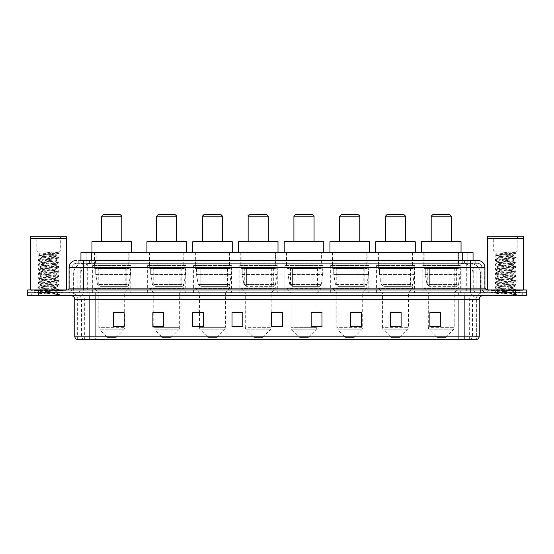 <?xml version="1.0" encoding="UTF-8"?>
<svg xmlns="http://www.w3.org/2000/svg" width="554" height="554" viewBox="0 0 554 554"><rect width="100%" height="100%" fill="white"/><g stroke="black" fill="none" stroke-linecap="round" stroke-linejoin="round"><path stroke-width="0.42" stroke-dasharray="2.77 2.08" d="M460.326 265.491L422.19 265.491L460.326 265.491L460.326 292.831L422.19 292.831L460.326 292.831M422.19 265.491L422.19 292.831M414.565 265.491L376.429 265.491L414.565 265.491L414.565 292.831L376.429 292.831L414.565 292.831M376.429 265.491L376.429 292.831M368.805 265.491L330.676 265.491L368.805 265.491L368.805 292.831L330.676 292.831L368.805 292.831M330.676 265.491L330.676 292.831M323.044 265.491L284.915 265.491L323.044 265.491L323.044 292.831L284.915 292.831L323.044 292.831M284.915 265.491L284.915 292.831M277.291 265.491L239.155 265.491L277.291 265.491L277.291 292.831L239.155 292.831L277.291 292.831M239.155 265.491L239.155 292.831M231.53 265.491L193.394 265.491L231.53 265.491L231.53 292.831L193.394 292.831L231.53 292.831M193.394 265.491L193.394 292.831M185.77 265.491L147.634 265.491L185.77 265.491L185.77 292.831L147.634 292.831L185.77 292.831M147.634 265.491L147.634 292.831M130.799 265.491L92.67 265.491L130.799 265.491L130.799 292.831L92.67 292.831L130.799 292.831M92.67 265.491L92.67 292.831M469.64 263.33L466.136 263.33L470.893 263.372L472.887 264.23L458.968 263.344L95.032 263.344L81.113 264.23L80.946 260.449L475.214 260.449L78.786 260.449L78.786 263.33L475.214 263.33L78.786 263.33M473.054 252.541L80.946 252.541M470.893 263.372A10.789 10.789 0 0 1 480.713 274.119L480.713 292.831L73.287 292.831L480.713 292.831M80.946 264.161L83.107 263.372L87.864 263.33L84.36 263.33M83.107 263.372A10.789 10.789 0 0 0 73.287 274.119L73.502 292.831M129.186 252.541L94.291 252.541L129.186 252.541L129.186 265.491L94.291 265.491L129.186 265.491M94.291 252.541L94.291 265.491M184.15 252.541L149.255 252.541L184.15 252.541L184.15 265.491L149.255 265.491L184.15 265.491M149.255 252.541L149.255 265.491M229.91 252.541L195.015 252.541L229.91 252.541L229.91 265.491L195.015 265.491L229.91 265.491M195.015 252.541L195.015 265.491M275.67 252.541L240.775 252.541L275.67 252.541L275.67 265.491L240.775 265.491L275.67 265.491M240.775 252.541L240.775 265.491M321.431 252.541L286.536 252.541L321.431 252.541L321.431 265.491L286.536 265.491L321.431 265.491M286.536 252.541L286.536 265.491M367.184 252.541L332.289 252.541L367.184 252.541L367.184 265.491L332.289 265.491L367.184 265.491M332.289 252.541L332.289 265.491M412.945 252.541L378.05 252.541L412.945 252.541L412.945 265.491L378.05 265.491L412.945 265.491M378.05 252.541L378.05 265.491M458.705 252.541L423.81 252.541L458.705 252.541L458.705 265.491L423.81 265.491L458.705 265.491M423.81 252.541L423.81 265.491M473.054 260.449L472.887 252.541M87.864 263.33L466.136 263.33M83.46 260.449L475.214 260.449L475.214 263.33M477.735 263.33L76.265 263.33L477.735 263.33A4.314 4.314 0 0 1 482.049 267.644L482.049 288.149L69.07 288.149M69.07 267.644L482.049 267.644L71.951 267.644L71.951 288.149A4.674 4.674 0 0 1 67.269 292.831L486.731 292.831L67.269 292.831M477.735 260.449L477.624 260.449A7.195 7.084 90 0 1 484.708 267.644L484.93 267.644M83.46 289.95L486.731 289.95L83.46 289.95M519.825 289.95L491.045 289.95L519.825 289.95L519.825 292.831L491.045 292.831L519.825 292.831L519.825 290.67L491.045 290.67L519.825 290.67M491.045 289.95L491.045 290.67M62.955 289.95L34.175 289.95L62.955 289.95L62.955 292.831L34.175 292.831L62.955 292.831L62.955 290.67L34.175 290.67L62.955 290.67M34.175 289.95L34.175 290.67M526.3 295.704L27.7 295.704L27.7 289.95L526.3 289.95M27.7 292.831L526.3 292.831L27.7 292.831M65.829 292.831L65.829 295.704L31.294 295.704L65.829 295.704L31.294 295.704L65.829 295.704L65.829 292.831L31.294 292.831L31.294 295.704L31.294 292.831L65.829 292.831M522.706 292.831L522.706 295.704L488.171 295.704L522.706 295.704L488.171 295.704L522.706 295.704L522.706 292.831L488.171 292.831L488.171 295.704L488.171 292.831L522.706 292.831M66.189 290.67L30.941 290.67L66.189 290.67L66.189 292.831L30.941 292.831L66.189 292.831M30.941 290.67L30.941 292.831M523.059 290.67L487.811 290.67L523.059 290.67L523.059 292.831L487.811 292.831L523.059 292.831M487.811 290.67L487.811 292.831M476.191 339.595L464.854 339.595L464.854 299.305L476.371 299.305L476.371 339.595L476.371 299.305A6.475 6.475 0 0 1 482.846 292.831L71.154 292.831L482.846 292.831M77.629 339.595L77.629 299.305L479.245 299.305M464.854 295.704L71.154 295.704L464.854 295.704M491.045 292.831L519.825 292.831L491.045 292.831M34.175 292.831L62.955 292.831L34.175 292.831M440.679 326.181L440.679 312.29L440.679 326.68L429.89 326.68L429.89 312.366L429.89 326.68L440.679 326.68L440.679 312.435L440.679 326.68L440.679 312.865L429.89 312.865L429.89 326.68L429.89 312.29L440.679 312.29L429.89 312.29L440.679 312.29L440.679 326.181L429.89 326.181M401.11 326.181L401.11 312.29L401.11 326.68L390.321 326.68L390.321 312.366L390.321 326.68L401.11 326.68L401.11 312.435L401.11 326.68L401.11 312.865L390.321 312.865L390.321 326.68L390.321 312.29L401.11 312.29L390.321 312.29L401.11 312.29L401.11 326.181L390.321 326.181M361.54 326.181L361.54 312.29L361.54 326.68L350.744 326.68L350.744 312.366L350.744 326.68L361.54 326.68L361.54 312.435L361.54 326.68L361.54 312.865L350.744 312.865L350.744 326.68L350.744 312.29L361.54 312.29L350.744 312.29L361.54 312.29L361.54 326.181L350.744 326.181M311.175 312.366L321.971 312.366L321.971 326.68L321.971 312.29L321.971 326.68L311.175 326.68L311.175 312.366L311.175 326.68L321.971 326.68L321.971 312.435L321.971 326.68L321.971 312.865L311.175 312.865L311.175 312.29L311.175 326.68L311.175 312.29L321.971 312.29L311.175 312.29L316.93 312.29L316.93 292.831L291.03 292.831L291.03 327.31A3.594 3.594 0 0 0 292.083 329.859L315.877 329.859L292.083 329.859L299.666 337.434L308.294 337.434L299.666 337.434M124.11 326.181L124.11 312.29L124.11 326.68L113.321 326.68L113.321 312.366L113.321 326.68L124.11 326.68L124.11 312.435L124.11 326.68L124.11 312.865L113.321 312.865L113.321 326.68L113.321 312.29L124.11 312.29L113.321 312.29L124.11 312.29L124.11 326.181L113.321 326.181M163.679 312.366L152.89 312.366L152.89 326.68L163.679 326.68L163.679 312.29L163.679 326.68L152.89 326.68L152.89 312.366L152.89 326.68L163.679 326.68L163.679 312.435L163.679 326.68L163.679 312.865L152.89 312.865L152.89 326.68L152.89 312.366L152.89 326.68L152.89 312.865L163.679 312.865L163.679 312.29L152.89 312.29L163.679 312.29L153.756 312.29L153.756 292.831L149.615 288.509L183.789 288.509L149.615 288.509L149.615 287.076L183.789 287.076L149.615 287.076M203.256 312.366L192.46 312.366L192.46 326.68L203.256 326.68L203.256 312.29L203.256 326.68L192.46 326.68L192.46 312.366L192.46 326.68L203.256 326.68L203.256 312.435L203.256 326.68L203.256 312.865L192.46 312.865L192.46 312.29L192.46 326.68L192.46 312.366L192.46 326.68L192.46 312.865L203.256 312.865L203.256 312.29L192.46 312.29L203.256 312.29L199.509 312.29L199.509 292.831L195.375 288.509L229.55 288.509L195.375 288.509L195.375 287.076L229.55 287.076L195.375 287.076M242.825 326.181L242.825 312.29L242.825 326.68L232.029 326.68L232.029 312.366L232.029 326.68L242.825 326.68L242.825 312.435L242.825 326.68L242.825 312.865L232.029 312.865L232.029 312.29L232.029 326.68L232.029 312.366L232.029 326.68L232.029 312.865L242.825 312.865L242.825 312.366L242.825 326.181L232.029 326.181L232.029 326.68L242.825 326.68L242.825 312.366L232.029 312.366L232.029 326.181M282.395 326.181L282.395 312.29L282.395 326.68L271.605 326.68L271.605 312.366L271.605 326.68L282.395 326.68L282.395 312.435L282.395 326.68L282.395 312.865L271.605 312.865L271.605 312.29L271.605 326.68L271.605 312.366L271.605 326.68L271.605 312.865L282.395 312.865L282.395 312.366L282.395 326.181L271.605 326.181L271.605 326.68L282.395 326.68L282.395 312.366L271.605 312.366L271.605 326.181M84.07 339.595A3.594 3.546 -90 0 1 81.521 336.139L81.521 299.305L95.69 299.305L95.69 336.139L74.97 336.139A3.594 3.546 -90 0 0 77.525 339.595L476.475 339.595A3.594 3.546 90 0 0 479.03 336.139L95.69 336.139L95.69 339.595L95.69 295.704M242.825 312.29L232.029 312.29L242.825 312.29M282.395 312.29L271.605 312.29L282.395 312.29M464.854 292.831L464.854 299.305L89.146 299.305L89.146 339.595L464.854 339.595M124.11 312.865L124.11 312.435L124.11 312.865L113.321 312.865L113.321 326.68L124.11 326.68L124.11 312.865M321.971 312.865L321.971 312.435L321.971 312.865L311.175 312.865L311.175 326.68L321.971 326.68L321.971 312.865M361.54 312.865L361.54 312.435L361.54 312.865L350.744 312.865L350.744 326.68L361.54 326.68L361.54 312.865M401.11 312.865L401.11 312.435L401.11 312.865L390.321 312.865L390.321 326.68L401.11 326.68L401.11 312.865M440.679 312.865L440.679 312.435L440.679 312.865L429.89 312.865L429.89 326.68L440.679 326.68L440.679 312.865M124.11 312.366L113.321 312.366M361.54 312.366L350.744 312.366M401.11 312.366L390.321 312.366M440.679 312.366L429.89 312.366M63.315 292.831L33.815 292.831L63.315 292.831A0.36 0.36 0 0 1 62.955 292.47L34.175 292.47L62.955 292.47L62.955 290.31A0.36 0.36 0 0 1 63.315 289.95L33.815 289.95L63.315 289.95M33.815 292.831A0.36 0.36 0 0 0 34.175 292.47L34.175 290.31A0.36 0.36 0 0 0 33.815 289.95M66.549 289.95L30.581 289.95L66.549 289.95M53.89 292.11L39.382 293.156C38.468 293.668 58.821 294.132 59.153 294.583L37.963 292.339L59.105 290.13L56.695 291.48L56.695 292.11L53.89 292.11L56.695 291.48C57.194 290.718 39.936 289.957 40.435 289.195C39.936 288.433 57.194 287.671 56.695 286.91C57.194 286.148 39.936 285.386 40.435 284.624C39.936 283.87 57.194 283.101 56.695 282.339C57.194 281.584 39.936 280.816 40.435 280.061C39.936 279.299 57.194 278.53 56.695 277.776C57.194 277.014 39.936 276.252 40.435 275.49C39.936 274.729 57.194 273.967 56.695 273.205C57.194 272.443 39.936 271.682 40.435 270.92C39.936 270.158 57.194 269.396 56.695 268.635C57.194 267.873 39.936 267.111 40.435 266.349C39.936 265.595 57.194 264.826 56.695 264.064C57.194 263.309 39.936 262.541 40.435 261.786C39.936 261.024 57.194 260.262 56.695 259.501L56.695 260.643C57.194 259.881 39.936 259.12 40.435 258.358C39.936 257.596 57.194 256.834 56.695 256.073L39.853 254.12L36.834 251.101L36.834 238.511L60.296 238.511L36.834 238.511A1.8 1.8 0 0 0 35.034 236.71L62.096 236.71L35.034 236.71M59.153 294.583L56.508 294.583L59.105 293.973L37.963 291.764L59.167 289.479L37.963 287.194L59.167 284.915L37.963 282.63L59.167 280.345L37.963 278.06L59.167 275.774L37.963 273.489L59.167 271.204L37.963 268.919L59.167 266.64L37.963 264.355L59.167 262.07L37.963 259.784L59.167 257.499L37.963 255.214L39.853 254.12C38.988 253.6 59.077 253.123 58.724 252.672L60.296 251.101L36.834 251.101L60.296 251.101L60.296 238.511A1.8 1.8 0 0 1 62.096 236.71M59.105 290.13L37.963 287.768L59.105 285.559L37.963 283.198L59.167 280.913L38.025 278.71L59.167 276.349L37.963 274.064L59.167 271.779L37.963 269.493L59.167 267.208L37.963 264.923L59.105 262.714L56.695 264.064L56.695 265.207C57.194 264.452 39.936 263.683 40.435 262.928C39.936 262.167 57.194 261.398 56.695 260.643L59.105 261.994M59.105 262.714L38.025 260.435L59.105 258.15L56.695 259.501C57.194 258.739 39.936 257.977 40.435 257.215L40.435 258.358L38.025 259.708M59.105 258.15L38.025 255.865L40.435 257.215C39.936 256.454 57.194 255.692 56.695 254.93L56.695 256.073L59.105 257.423M59.105 267.284L56.695 268.635L56.695 269.777C57.194 269.015 39.936 268.254 40.435 267.492C39.936 266.73 57.194 265.968 56.695 265.207L59.105 266.557M38.025 260.435L40.525 261.883L40.435 262.928L38.025 264.279M59.105 271.855L56.695 273.205L56.695 274.348C57.194 273.586 39.936 272.824 40.435 272.062C39.936 271.301 57.194 270.539 56.695 269.777L59.105 271.128M38.025 264.999L40.525 266.453L40.435 267.492L38.025 268.842M59.105 276.425L56.695 277.776L56.695 278.918C57.194 278.156 39.936 277.395 40.435 276.633C39.936 275.871 57.194 275.109 56.695 274.348L59.105 275.698M38.025 269.569L40.525 271.024L40.435 272.062L38.025 273.413M59.105 280.989L56.695 282.339L56.695 283.482C57.194 282.727 39.936 281.958 40.435 281.197C39.936 280.442 57.194 279.673 56.695 278.918L59.105 280.269M38.025 274.14L40.525 275.594L40.435 276.633L38.025 277.983M59.105 285.559L56.695 286.91L56.695 288.052C57.194 287.291 39.936 286.529 40.435 285.767C39.936 285.005 57.194 284.244 56.695 283.482L59.105 284.832M38.025 278.71L40.525 280.158L40.435 281.197L38.025 282.554M56.508 294.583L57.907 293.322L54.798 292.11C50.476 291.536 40.013 290.919 40.435 290.338C39.936 289.576 57.194 288.814 56.695 288.052L59.105 289.403M38.025 283.274L40.525 284.728L40.435 285.767L38.025 287.117M54.798 292.11L56.695 292.11L59.105 293.973M38.025 287.845L40.525 289.299L40.435 290.338L38.025 291.688M38.025 255.865L59.105 253.58L56.605 255.034L56.259 254.695C55.095 253.774 51.896 252.949 46.661 252.222L54.583 252.222L59.105 252.853L54.583 252.222M46.065 254.695L56.259 254.695M59.167 294.049L60.296 295.704L36.834 295.704L60.296 295.704M38.025 292.415L39.403 293.218L36.834 295.704M30.581 236.71L66.549 236.71M30.581 238.331L66.549 238.331M30.761 238.511L66.369 238.511M30.581 238.691L66.549 238.691M38.025 255.138L59.105 252.853M59.105 253.58L46.661 252.222M101.666 241.745L121.811 241.745L101.666 241.745M116.049 337.434L107.421 337.434L99.838 329.859L123.632 329.859L99.838 329.859A3.594 3.594 0 0 1 98.785 327.31L124.685 327.31A3.594 3.594 0 0 1 123.632 329.859L116.049 337.434L107.421 337.434M124.685 292.831L98.785 292.831L98.785 327.31L124.685 327.31L124.685 292.831L128.826 288.509L94.651 288.509L128.826 288.509L128.826 287.076L94.651 287.076L94.651 288.509L98.785 292.831L124.685 292.831M98.245 268.365L125.225 268.365L98.245 268.365L98.245 287.076L125.225 287.076L98.245 287.076M125.225 268.365L125.225 287.076M94.651 252.541L128.826 252.541L94.651 252.541L94.651 268.365L128.826 268.365L94.651 268.365M128.826 252.541L128.826 268.365M131.52 252.541L91.95 252.541L131.52 252.541M91.95 241.745L131.52 241.745M94.651 287.076L128.826 287.076M101.666 216.205L121.811 216.205M103.46 214.405L120.01 214.405M126.845 286.356L100.156 286.356L126.845 286.356A2.161 2.161 90 0 0 128.985 284.507L97.483 284.507L100.156 286.356L100.163 268.725L100.163 286.356L97.483 284.507L95.745 274.479L95.745 268.725L130.439 268.725L130.439 274.479L95.745 274.479L97.483 284.507L128.985 284.507C128.064 286.058 127.351 286.674 126.845 286.356L100.156 286.356L126.845 286.356L126.845 268.725L100.163 268.725L126.845 268.725M130.439 268.725L95.745 268.725L100.163 268.725L95.745 268.725L95.745 274.479L130.439 274.479L128.985 284.507M156.63 241.745L176.774 241.745L156.63 241.745M171.02 337.434L162.384 337.434L154.808 329.859L178.603 329.859L154.808 329.859A3.594 3.594 0 0 1 153.756 327.31L179.655 327.31A3.594 3.594 0 0 1 178.603 329.859L171.02 337.434L162.384 337.434M183.789 287.076L183.789 288.509L179.655 292.831L153.756 292.831L179.655 292.831L179.655 327.31L153.756 327.31L153.756 312.366M153.216 268.365L180.195 268.365L153.216 268.365L153.216 287.076L180.195 287.076L153.216 287.076M180.195 268.365L180.195 287.076M149.615 252.541L183.789 252.541L149.615 252.541L149.615 268.365L183.789 268.365L149.615 268.365M183.789 252.541L183.789 268.365M186.49 252.541L146.921 252.541L186.49 252.541M146.921 241.745L186.49 241.745M156.63 216.205L176.774 216.205M158.43 214.405L174.981 214.405M181.816 286.356L155.127 286.356L181.816 286.356A2.161 2.161 90 0 0 183.949 284.507L152.447 284.507L155.127 286.356L155.127 268.725L155.127 286.356L152.447 284.507L150.716 274.479L150.716 268.725L185.41 268.725L185.41 274.479L150.716 274.479L152.447 284.507L183.949 284.507C183.035 286.058 182.321 286.674 181.816 286.356L155.127 286.356L181.816 286.356L181.816 268.725L155.127 268.725L181.816 268.725M185.41 268.725L150.716 268.725L155.127 268.725L150.716 268.725L150.716 274.479L185.41 274.479L183.949 284.507M202.39 241.745L222.535 241.745L202.39 241.745M216.78 337.434L208.145 337.434L200.569 329.859L224.356 329.859L200.569 329.859A3.594 3.594 0 0 1 199.509 327.31L225.416 327.31A3.594 3.594 0 0 1 224.356 329.859L216.78 337.434L208.145 337.434M229.55 287.076L229.55 288.509L225.416 292.831L199.509 292.831L225.416 292.831L225.416 327.31L199.509 327.31L199.509 312.366M198.969 268.365L225.956 268.365L198.969 268.365L198.969 287.076L225.956 287.076L198.969 287.076M225.956 268.365L225.956 287.076M195.375 252.541L229.55 252.541L195.375 252.541L195.375 268.365L229.55 268.365L195.375 268.365M229.55 252.541L229.55 268.365M232.251 252.541L192.674 252.541L232.251 252.541M192.674 241.745L232.251 241.745M202.39 216.205L222.535 216.205M204.191 214.405L220.734 214.405M227.569 268.725L200.887 268.725L227.569 268.725L227.569 286.356L200.887 286.356L227.569 286.356A2.161 2.161 90 0 0 229.709 284.507L198.207 284.507L200.887 286.356L200.887 268.725L200.887 286.356L198.207 284.507L196.476 274.479L196.476 268.725L231.17 268.725L231.17 274.479L196.476 274.479L198.207 284.507L229.709 284.507C228.795 286.058 228.082 286.674 227.576 286.356L200.887 286.356L227.576 286.356M231.17 268.725L196.476 268.725L200.887 268.725L196.476 268.725L196.476 274.479L231.17 274.479L229.709 284.507M248.15 241.745L268.295 241.745L248.15 241.745M262.541 337.434L253.905 337.434L246.322 329.859L270.117 329.859L246.322 329.859A3.594 3.594 0 0 1 245.27 327.31L271.169 327.31A3.594 3.594 0 0 1 270.117 329.859L262.541 337.434L253.905 337.434M271.169 292.831L245.27 292.831L245.27 327.31L271.169 327.31L271.169 292.831L275.31 288.509L241.135 288.509L275.31 288.509L275.31 287.076L241.135 287.076L241.135 288.509L245.27 292.831L271.169 292.831M244.729 268.365L271.709 268.365L244.729 268.365L244.729 287.076L271.709 287.076L244.729 287.076M271.709 268.365L271.709 287.076M241.135 252.541L275.31 252.541L241.135 252.541L241.135 268.365L275.31 268.365L241.135 268.365M275.31 252.541L275.31 268.365M278.004 252.541L238.435 252.541L278.004 252.541M238.435 241.745L278.004 241.745M241.135 287.076L275.31 287.076M248.15 216.205L268.295 216.205M249.951 214.405L266.495 214.405M273.337 286.356L273.33 286.356A2.161 2.161 90 0 0 275.47 284.507L243.968 284.507L246.648 286.356L246.648 268.725L246.648 286.356L243.968 284.507L242.237 274.479L242.237 268.725L276.931 268.725L276.931 274.479L242.237 274.479L243.968 284.507L275.47 284.507C274.549 286.058 273.835 286.674 273.337 286.356L246.648 286.356L273.337 286.356L273.33 268.725L246.648 268.725L273.33 268.725M276.931 268.725L242.237 268.725L246.648 268.725L242.237 268.725L242.237 274.479L276.931 274.479L275.47 284.507M293.911 241.745L314.056 241.745L293.911 241.745M308.294 337.434L315.877 329.859A3.594 3.594 0 0 0 316.93 327.31L291.03 327.31L316.93 327.31L316.93 312.366M316.93 292.831L321.071 288.509L286.896 288.509L321.071 288.509L321.071 287.076L286.896 287.076L286.896 288.509L291.03 292.831L316.93 292.831M290.49 268.365L317.47 268.365L290.49 268.365L290.49 287.076L317.47 287.076L290.49 287.076M317.47 268.365L317.47 287.076M286.896 252.541L321.071 252.541L286.896 252.541L286.896 268.365L321.071 268.365L286.896 268.365M321.071 252.541L321.071 268.365M323.765 252.541L284.195 252.541L323.765 252.541M284.195 241.745L323.765 241.745M286.896 287.076L321.071 287.076M293.911 216.205L314.056 216.205M295.704 214.405L312.255 214.405M319.09 286.356L292.401 286.356L319.09 286.356A2.161 2.161 90 0 0 321.23 284.507L289.728 284.507L292.408 286.356L292.408 268.725L292.408 286.356L289.728 284.507L287.99 274.479L287.99 268.725L322.684 268.725L322.684 274.479L287.99 274.479L289.728 284.507L321.23 284.507C320.309 286.058 319.596 286.674 319.09 286.356L292.408 286.356L319.09 286.356L319.09 268.725L292.408 268.725L319.09 268.725M322.684 268.725L287.99 268.725L292.408 268.725L287.99 268.725L287.99 274.479L322.684 274.479L321.23 284.507M339.664 241.745L359.809 241.745L339.664 241.745M354.054 337.434L345.426 337.434L337.843 329.859L361.637 329.859L337.843 329.859A3.594 3.594 0 0 1 336.79 327.31L362.69 327.31A3.594 3.594 0 0 1 361.637 329.859L354.054 337.434L345.426 337.434M362.69 292.831L336.79 292.831L336.79 327.31L362.69 327.31L362.69 292.831L366.824 288.509L332.649 288.509L366.824 288.509L366.824 287.076L332.649 287.076L332.649 288.509L336.79 292.831L362.69 292.831M336.25 268.365L363.23 268.365L336.25 268.365L336.25 287.076L363.23 287.076L336.25 287.076M363.23 268.365L363.23 287.076M332.649 252.541L366.824 252.541L332.649 252.541L332.649 268.365L366.824 268.365L332.649 268.365M366.824 252.541L366.824 268.365M369.525 252.541L329.955 252.541L369.525 252.541M329.955 241.745L369.525 241.745M332.649 287.076L366.824 287.076M339.664 216.205L359.809 216.205M341.465 214.405L358.016 214.405M338.169 286.356L364.851 286.356A2.161 2.161 90 0 0 366.99 284.507L335.489 284.507L338.162 286.356L335.489 284.507L333.75 274.479L333.75 268.725L368.445 268.725L368.445 274.479L333.75 274.479L335.489 284.507L366.99 284.507C366.069 286.058 365.356 286.674 364.851 286.356L338.169 286.356L338.169 268.725L338.169 286.356M368.445 268.725L333.75 268.725L364.851 268.725L333.75 268.725L333.75 274.479L368.445 274.479L366.99 284.507M385.425 241.745L405.57 241.745L385.425 241.745M399.815 337.434L391.179 337.434L383.603 329.859L407.398 329.859L383.603 329.859A3.594 3.594 0 0 1 382.551 327.31L408.45 327.31A3.594 3.594 0 0 1 407.398 329.859L399.815 337.434L391.179 337.434M408.45 292.831L382.551 292.831L382.551 327.31L408.45 327.31L408.45 292.831L412.585 288.509L378.41 288.509L412.585 288.509L412.585 287.076L378.41 287.076L378.41 288.509L382.551 292.831L408.45 292.831M382.011 268.365L408.99 268.365L382.011 268.365L382.011 287.076L408.99 287.076L382.011 287.076M408.99 268.365L408.99 287.076M378.41 252.541L412.585 252.541L378.41 252.541L378.41 268.365L412.585 268.365L378.41 268.365M412.585 252.541L412.585 268.365M415.285 252.541L375.716 252.541L415.285 252.541M375.716 241.745L415.285 241.745M378.41 287.076L412.585 287.076M385.425 216.205L405.57 216.205M387.225 214.405L403.769 214.405M410.611 286.356L383.922 286.356L410.611 286.356A2.161 2.161 90 0 0 412.744 284.507L381.242 284.507L383.922 286.356L383.922 268.725L383.922 286.356L381.242 284.507L379.511 274.479L379.511 268.725L414.205 268.725L414.205 274.479L379.511 274.479L381.242 284.507L412.744 284.507C411.83 286.058 411.116 286.674 410.611 286.356L383.922 286.356L410.611 286.356L410.611 268.725L383.922 268.725L410.611 268.725M414.205 268.725L379.511 268.725L383.922 268.725L379.511 268.725L379.511 274.479L414.205 274.479L412.744 284.507M431.185 241.745L451.33 241.745L431.185 241.745M445.575 337.434L436.94 337.434L429.364 329.859L453.151 329.859L429.364 329.859A3.594 3.594 0 0 1 428.304 327.31L454.211 327.31A3.594 3.594 0 0 1 453.151 329.859L445.575 337.434L436.94 337.434M454.211 292.831L428.304 292.831L428.304 327.31L454.211 327.31L454.211 292.831L458.345 288.509L424.17 288.509L458.345 288.509L458.345 287.076L424.17 287.076L424.17 288.509L428.304 292.831L454.211 292.831M427.764 268.365L454.751 268.365L427.764 268.365L427.764 287.076L454.751 287.076L427.764 287.076M454.751 268.365L454.751 287.076M424.17 252.541L458.345 252.541L424.17 252.541L424.17 268.365L458.345 268.365L424.17 268.365M458.345 252.541L458.345 268.365M461.046 252.541L421.469 252.541L461.046 252.541M421.469 241.745L461.046 241.745M424.17 287.076L458.345 287.076M431.185 216.205L451.33 216.205M432.986 214.405L449.529 214.405M456.371 286.356L456.364 286.356A2.161 2.161 90 0 0 458.504 284.507L427.002 284.507L429.682 286.356L429.682 268.725L429.682 286.356L427.002 284.507L425.271 274.479L425.271 268.725L459.965 268.725L459.965 274.479L425.271 274.479L427.002 284.507L458.504 284.507C457.583 286.058 456.877 286.674 456.371 286.356L429.682 286.356L456.371 286.356L456.364 268.725L429.682 268.725L456.364 268.725M459.965 268.725L425.271 268.725L429.682 268.725L425.271 268.725L425.271 274.479L459.965 274.479L458.504 284.507M520.185 292.831L490.685 292.831L520.185 292.831A0.36 0.36 0 0 1 519.825 292.47L491.045 292.47L519.825 292.47L519.825 290.31A0.36 0.36 0 0 1 520.185 289.95L490.685 289.95L520.185 289.95M490.685 292.831A0.36 0.36 0 0 0 491.045 292.47L491.045 290.31A0.36 0.36 0 0 0 490.685 289.95M523.419 289.95L487.451 289.95L523.419 289.95M510.76 292.11L496.252 293.156C495.338 293.668 515.691 294.132 516.023 294.583L494.833 292.339L515.975 290.13L513.565 291.48L513.565 292.11L510.76 292.11L513.565 291.48C514.064 290.718 496.806 289.957 497.305 289.195C496.806 288.433 514.064 287.671 513.565 286.91C514.064 286.148 496.806 285.386 497.305 284.624C496.806 283.87 514.064 283.101 513.565 282.339C514.064 281.584 496.806 280.816 497.305 280.061C496.806 279.299 514.064 278.53 513.565 277.776C514.064 277.014 496.806 276.252 497.305 275.49C496.806 274.729 514.064 273.967 513.565 273.205C514.064 272.443 496.806 271.682 497.305 270.92C496.806 270.158 514.064 269.396 513.565 268.635C514.064 267.873 496.806 267.111 497.305 266.349C496.806 265.595 514.064 264.826 513.565 264.064C514.064 263.309 496.806 262.541 497.305 261.786C496.806 261.024 514.064 260.262 513.565 259.501L513.565 260.643C514.064 259.881 496.806 259.12 497.305 258.358C496.806 257.596 514.064 256.834 513.565 256.073L496.73 254.12L493.704 251.101L493.704 238.511L517.166 238.511L493.704 238.511A1.8 1.8 0 0 0 491.904 236.71L518.966 236.71L491.904 236.71M516.023 294.583L513.378 294.583L515.975 293.973L494.833 291.764L516.037 289.479L494.833 287.194L516.037 284.915L494.833 282.63L516.037 280.345L494.833 278.06L516.037 275.774L494.833 273.489L516.037 271.204L494.833 268.919L516.037 266.64L494.833 264.355L516.037 262.07L494.833 259.784L516.037 257.499L494.833 255.214L496.73 254.12C495.858 253.6 515.947 253.123 515.594 252.672L517.166 251.101L493.704 251.101L517.166 251.101L517.166 238.511A1.8 1.8 0 0 1 518.966 236.71M515.975 290.13L494.833 287.768L515.975 285.559L494.833 283.198L516.037 280.913L494.895 278.71L516.037 276.349L494.833 274.064L516.037 271.779L494.833 269.493L516.037 267.208L494.833 264.923L515.975 262.714L513.565 264.064L513.565 265.207C514.064 264.452 496.806 263.683 497.305 262.928C496.806 262.167 514.064 261.398 513.565 260.643L515.975 261.994M515.975 262.714L494.833 260.352L515.975 258.15L513.565 259.501C514.064 258.739 496.806 257.977 497.305 257.215L497.305 258.358L494.895 259.708M515.975 258.15L494.895 255.865L497.305 257.215C496.806 256.454 514.064 255.692 513.565 254.93L513.565 256.073L515.975 257.423M515.975 267.284L513.565 268.635L513.565 269.777C514.064 269.015 496.806 268.254 497.305 267.492C496.806 266.73 514.064 265.968 513.565 265.207L515.975 266.557M494.895 260.435L497.395 261.883L497.305 262.928L494.895 264.279M515.975 271.855L513.565 273.205L513.565 274.348C514.064 273.586 496.806 272.824 497.305 272.062C496.806 271.301 514.064 270.539 513.565 269.777L515.975 271.128M494.895 264.999L497.395 266.453L497.305 267.492L494.895 268.842M515.975 276.425L513.565 277.776L513.565 278.918C514.064 278.156 496.806 277.395 497.305 276.633C496.806 275.871 514.064 275.109 513.565 274.348L515.975 275.698M494.895 269.569L497.395 271.024L497.305 272.062L494.895 273.413M515.975 280.989L513.565 282.339L513.565 283.482C514.064 282.727 496.806 281.958 497.305 281.197C496.806 280.442 514.064 279.673 513.565 278.918L515.975 280.269M494.895 274.14L497.395 275.594L497.305 276.633L494.895 277.983M515.975 285.559L513.565 286.91L513.565 288.052C514.064 287.291 496.806 286.529 497.305 285.767C496.806 285.005 514.064 284.244 513.565 283.482L515.975 284.832M494.895 278.71L497.395 280.158L497.305 281.197L494.895 282.554M513.378 294.583L514.777 293.322L511.667 292.11C507.353 291.536 496.883 290.919 497.305 290.338C496.806 289.576 514.064 288.814 513.565 288.052L515.975 289.403M494.895 283.274L497.395 284.728L497.305 285.767L494.895 287.117M511.667 292.11L513.565 292.11L515.975 293.973M494.895 287.845L497.395 289.299L497.305 290.338L494.895 291.688M494.895 255.865L515.975 253.58L513.475 255.034L513.129 254.695C511.965 253.774 508.766 252.949 503.531 252.222L511.453 252.222L515.975 252.853L511.453 252.222M502.935 254.695L513.129 254.695M516.037 294.049L517.166 295.704L493.704 295.704L517.166 295.704M494.895 292.415L496.273 293.218L493.704 295.704M487.451 236.71L523.419 236.71M487.451 238.331L523.419 238.331M487.631 238.511L523.239 238.511M487.451 238.691L523.419 238.691M494.895 255.138L515.975 252.853M515.975 253.58L503.531 252.222M81.113 264.23L81.113 252.541M82.491 263.462A10.789 10.63 -90 0 0 73.502 274.119L480.713 274.119L466.323 274.119L466.323 292.831M480.498 292.831L480.498 274.119A10.789 10.63 90 0 0 471.509 263.462M87.677 263.33L87.677 274.119L73.287 274.119L73.287 292.831M458.968 263.344L458.968 292.831M464.924 263.614A10.789 10.63 90 0 1 473.137 274.119L473.137 292.831M95.032 263.344L95.032 292.831M89.076 263.614A10.789 10.63 -90 0 0 80.863 274.119L80.863 292.831M466.323 263.33L466.323 274.119L87.677 274.119L87.677 292.831M91.742 263.351L91.742 260.449M86.189 264.23L86.189 252.541M96.812 263.351L96.812 252.541M457.189 263.351L457.189 252.541M467.811 264.23L467.811 252.541M462.258 263.351L462.258 260.449M89.575 263.33L89.575 260.449M76.265 263.33L73.142 264.667L72.02 266.869L71.951 288.149L470.54 288.149L470.54 263.33M92.089 260.449L92.089 288.149L72.124 288.149A4.674 4.605 90 0 1 67.519 292.831M470.54 292.831L470.54 288.149L482.049 288.149C482.326 290.995 483.884 292.554 486.731 292.831M484.93 288.149L461.911 288.149L461.911 289.95M461.911 260.449L461.911 267.644L484.708 267.644L484.708 288.149A1.8 1.773 -90 0 0 486.481 289.95M38.489 289.95L38.489 295.704M515.511 289.95L515.511 295.704M85.004 260.449A7.195 7.084 -90 0 0 77.913 267.644L77.913 288.149A1.8 1.773 90 0 1 76.147 289.95M76.376 260.449A7.195 7.084 -90 0 0 69.292 267.644L69.292 288.149A1.8 1.773 90 0 1 67.519 289.95M468.996 260.449A7.195 7.084 90 0 1 476.087 267.644L476.087 288.149A1.8 1.773 -90 0 0 477.853 289.95M76.376 263.33A4.314 4.252 -90 0 0 72.124 267.644L461.911 267.644L461.911 288.149L92.089 288.149L92.089 289.95M92.089 263.33L92.089 292.831M85.004 263.33A4.314 4.252 -90 0 0 80.752 267.644L80.752 288.149A4.674 4.605 90 0 1 76.147 292.831M83.46 263.33L83.46 292.831M477.624 263.33A4.314 4.252 90 0 1 481.876 267.644L481.876 288.149A4.674 4.605 -90 0 0 486.481 292.831M468.996 263.33A4.314 4.252 90 0 1 473.248 267.644L473.248 288.149A4.674 4.605 -90 0 0 477.853 292.831M461.911 263.33L461.911 292.831M78.952 263.33L78.952 260.449M84.914 263.33L84.914 260.449M95.537 263.33L95.537 260.449M458.463 263.33L458.463 260.449M469.086 263.33L469.086 260.449M475.048 263.33L475.048 260.449M464.425 263.33L464.425 260.449M95.69 292.831L95.69 299.305L458.31 299.305L458.31 339.595L458.31 299.305L476.191 299.305A6.475 6.378 -90 0 1 482.569 292.831M89.146 292.831L89.146 299.305L77.629 299.305C77.248 295.372 75.088 293.211 71.154 292.831M74.755 299.305L74.755 336.139M469.93 339.595A3.594 3.546 90 0 0 472.479 336.139L472.479 299.305A3.594 3.546 -90 0 1 476.024 295.704M479.245 336.139L479.03 299.305A3.594 3.546 -90 0 1 482.569 295.704M71.431 295.704A3.594 3.546 90 0 1 74.97 299.305L81.521 299.305A3.594 3.546 90 0 0 77.975 295.704M458.31 292.831L458.31 295.704M469.647 339.595L469.647 299.305A6.475 6.378 -90 0 1 476.024 292.831M77.809 339.595L77.809 299.305A6.475 6.378 90 0 0 71.431 292.831M84.353 339.595L84.353 299.305A6.475 6.378 90 0 0 77.975 292.831M203.256 326.181L192.46 326.181M163.679 326.181L152.89 326.181M321.971 326.181L311.175 326.181M62.955 290.31L34.175 290.31L62.955 290.31M519.825 290.31L491.045 290.31L519.825 290.31M37.963 291.764L37.963 292.339M59.167 289.479L59.167 290.054M37.963 287.194L37.963 287.768M59.167 284.915L59.167 285.483M37.963 282.63L37.963 283.198M59.167 280.345L59.167 280.913M37.963 278.06L37.963 278.627M59.167 275.774L59.167 276.349M37.963 273.489L37.963 274.064M59.167 271.204L59.167 271.779M37.963 268.919L37.963 269.493M59.167 266.64L59.167 267.208M37.963 264.355L37.963 264.923M59.167 262.07L59.167 262.638M37.963 259.784L37.963 260.352M59.167 257.499L59.167 258.074M37.963 255.214L37.963 255.789M59.167 252.929L59.167 253.503M364.851 286.356L338.162 286.356L364.851 286.356L364.851 268.725M494.833 291.764L494.833 292.339M516.037 289.479L516.037 290.054M494.833 287.194L494.833 287.768M516.037 284.915L516.037 285.483M494.833 282.63L494.833 283.198M516.037 280.345L516.037 280.913M494.833 278.06L494.833 278.627M516.037 275.774L516.037 276.349M494.833 273.489L494.833 274.064M516.037 271.204L516.037 271.779M494.833 268.919L494.833 269.493M516.037 266.64L516.037 267.208M494.833 264.355L494.833 264.923M516.037 262.07L516.037 262.638M494.833 259.784L494.833 260.352M516.037 257.499L516.037 258.074M494.833 255.214L494.833 255.789M516.037 252.929L516.037 253.503"/><path stroke-width="0.83" d="M78.786 260.449L83.46 260.449L78.786 260.449L80.946 260.449L80.946 252.541L473.054 252.541L473.054 260.449M76.265 260.449A7.195 7.195 0 0 0 69.07 267.644L69.07 288.149A1.8 1.8 0 0 1 67.269 289.95M484.93 267.644L83.46 267.644L83.46 260.449L477.735 260.449A7.195 7.195 0 0 1 484.93 267.644L484.93 288.149L486.731 289.95M38.489 289.95L27.7 289.95L27.7 292.831L38.489 292.831L27.7 292.831L27.7 295.704L38.489 295.704L38.489 292.831L515.511 292.831L38.489 292.831L38.489 289.95L515.511 289.95L515.511 292.831L526.3 292.831L515.511 292.831L515.511 295.704L38.489 295.704M526.3 289.95L526.3 292.831L526.3 289.95L515.511 289.95M477.624 260.449L475.214 260.449M476.475 339.595L77.525 339.595M77.345 339.595A3.594 3.594 0 0 1 74.755 336.139L89.146 336.139L89.146 339.595L464.854 339.595L464.854 336.139L479.245 336.139L479.245 299.305A3.594 3.594 0 0 1 482.846 295.704M74.755 336.139L74.755 299.305C74.541 297.117 73.343 295.919 71.154 295.704M440.679 326.68L440.679 312.29L429.89 312.29L429.89 326.68L440.679 326.68M401.11 326.68L401.11 312.29L390.321 312.29L390.321 326.68L401.11 326.68M361.54 326.68L361.54 312.29L350.744 312.29L350.744 326.68L361.54 326.68M321.971 326.68L321.971 312.29L311.175 312.29L311.175 326.68L321.971 326.68M124.11 326.68L124.11 312.29L113.321 312.29L113.321 326.68L124.11 326.68M163.679 326.68L163.679 312.29L152.89 312.29L152.89 326.68L163.679 326.68M203.256 326.68L203.256 312.29L192.46 312.29L192.46 326.68L203.256 326.68M242.825 326.68L242.825 312.29L232.029 312.29L232.029 326.68L242.825 326.68M282.395 326.68L282.395 312.29L271.605 312.29L271.605 326.68L282.395 326.68M526.3 295.704L526.3 292.831L526.3 295.704L515.511 295.704M464.854 339.595L476.371 339.595M242.825 312.29L232.029 312.366L242.825 312.29M199.509 312.366L203.256 312.366M153.756 312.366L163.679 312.366M311.175 312.366L316.93 312.366M271.605 312.29L282.395 312.366L271.605 312.29M124.11 312.366L113.321 312.366M361.54 312.366L350.744 312.366M401.11 312.366L390.321 312.366M440.679 312.366L429.89 312.366M30.581 238.691L66.549 238.691L30.581 238.691L30.581 289.95M66.549 238.691L66.549 289.95M66.369 238.511L30.761 238.511M66.549 238.331L66.549 236.71L30.581 236.71L30.581 238.331M101.666 216.205L121.811 216.205L120.01 214.405L103.46 214.405L101.666 216.205L101.666 241.745M121.811 216.205L121.811 241.745M131.52 252.541L131.52 241.745L91.95 241.745L91.95 252.541M156.63 216.205L176.774 216.205L174.981 214.405L158.43 214.405L156.63 216.205L156.63 241.745M176.774 216.205L176.774 241.745M186.49 252.541L186.49 241.745L146.921 241.745L146.921 252.541M202.39 216.205L222.535 216.205L220.734 214.405L204.191 214.405L202.39 216.205L202.39 241.745M222.535 216.205L222.535 241.745M232.251 252.541L232.251 241.745L192.674 241.745L192.674 252.541M248.15 216.205L268.295 216.205L266.495 214.405L249.951 214.405L248.15 216.205L248.15 241.745M268.295 216.205L268.295 241.745M278.004 252.541L278.004 241.745L238.435 241.745L238.435 252.541M293.911 216.205L314.056 216.205L312.255 214.405L295.704 214.405L293.911 216.205L293.911 241.745M314.056 216.205L314.056 241.745M323.765 252.541L323.765 241.745L284.195 241.745L284.195 252.541M339.664 216.205L359.809 216.205L358.016 214.405L341.465 214.405L339.664 216.205L339.664 241.745M359.809 216.205L359.809 241.745M369.525 252.541L369.525 241.745L329.955 241.745L329.955 252.541M385.425 216.205L405.57 216.205L403.769 214.405L387.225 214.405L385.425 216.205L385.425 241.745M405.57 216.205L405.57 241.745M415.285 252.541L415.285 241.745L375.716 241.745L375.716 252.541M431.185 216.205L451.33 216.205L449.529 214.405L432.986 214.405L431.185 216.205L431.185 241.745M451.33 216.205L451.33 241.745M461.046 252.541L461.046 241.745L421.469 241.745L421.469 252.541M487.451 238.691L523.419 238.691L487.451 238.691L487.451 289.95M523.419 238.691L523.419 289.95M523.239 238.511L487.631 238.511M523.419 238.331L523.419 236.71L487.451 236.71L487.451 238.331M91.742 260.449L91.742 252.541M462.258 260.449L462.258 252.541M83.46 289.95L83.46 267.644L69.07 267.644M69.07 288.149L484.93 288.149M470.54 260.449L470.54 289.95M464.854 295.704L464.854 299.305L74.755 299.305M479.245 299.305L464.854 299.305L464.854 336.139L89.146 336.139L89.146 295.704M282.395 326.181L271.605 326.181M242.825 326.181L232.029 326.181M203.256 326.181L192.46 326.181M163.679 326.181L152.89 326.181M124.11 326.181L113.321 326.181M321.971 326.181L311.175 326.181M361.54 326.181L350.744 326.181M401.11 326.181L390.321 326.181M440.679 326.181L429.89 326.181M476.655 339.595C478.282 339.013 479.148 337.864 479.245 336.139"/></g></svg>
